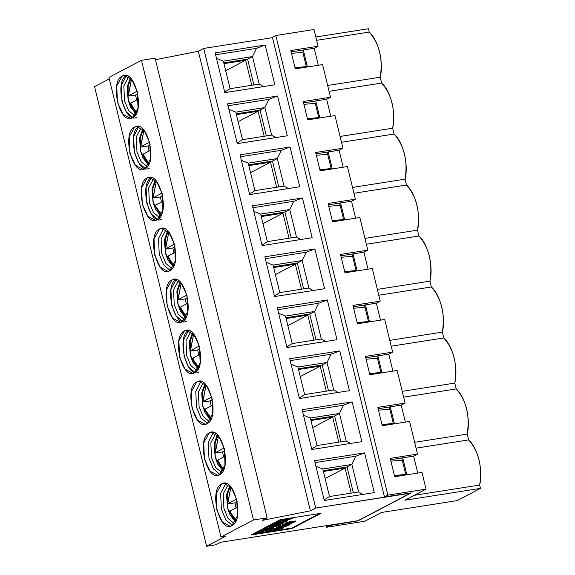 <?xml version="1.0" encoding="UTF-8"?>
<svg xmlns="http://www.w3.org/2000/svg" width="575" height="575" viewBox="0 0 575 575"><rect width="100%" height="100%" fill="white"/><g stroke="black" fill="none" stroke-linecap="round" stroke-linejoin="round"><path stroke-width="0.86" d="M272.413 37.296L275.813 35.513L314.015 29.519L275.813 35.513L272.413 37.296L384.459 496.922L387.859 495.14L275.813 35.513L387.859 495.14L426.061 489.145L421.985 472.427L394.694 476.711L390.224 458.354L417.515 454.077L409.558 421.446L382.267 425.73L377.797 407.373L405.088 403.097L397.131 370.465L369.84 374.749L397.131 370.465L405.088 403.097L401.199 405.131L405.339 422.107L401.199 405.131L405.088 403.097L377.797 407.373L382.267 425.73L409.558 421.446L417.515 454.077L413.626 456.112L417.766 473.088L413.626 456.112L417.515 454.077L390.224 458.354L394.694 476.711L421.985 472.427L426.061 489.145L404.951 500.228L480.448 488.383L457.147 500.602L480.448 488.383L479.636 485.056L480.448 488.383L404.951 500.228L426.061 489.145L387.859 495.14L384.459 496.922L272.413 37.296M315.84 36.994L368.402 28.75L315.84 36.994M316.652 40.322L369.215 32.078L368.402 28.75L369.215 32.078L316.652 40.322M327.657 85.467L380.219 77.215C383.058 58.758 379.392 43.707 369.215 32.078C378.343 39.869 383.913 62.697 380.219 77.215L327.657 85.467M329.08 91.303L381.642 83.059L380.219 77.215L381.642 83.059L329.08 91.303M340.084 136.44L392.646 128.196C395.485 109.732 391.819 94.688 381.642 83.059C390.77 90.843 396.34 113.677 392.646 128.196L340.084 136.44M307.704 119.852L334.995 115.568L307.704 119.852L303.233 101.502L307.704 119.852M330.517 97.218L303.233 101.502L330.517 97.218L322.568 64.594L295.277 68.871L322.568 64.594L330.517 97.218L326.636 99.252L330.517 97.218M303.564 102.875L326.636 99.252L315.718 100.97L319.858 117.947L315.718 100.97L303.564 102.875M290.806 50.521L295.277 68.871L290.806 50.521L318.09 46.237L290.806 50.521M291.137 51.894L314.209 48.278L318.09 46.237L314.015 29.519L318.09 46.237L314.209 48.278L303.291 49.989L307.431 66.966L303.291 49.989L291.137 51.894M318.349 65.255L314.209 48.278L318.349 65.255M330.776 116.236L326.636 99.252L330.776 116.236M341.507 142.284L394.069 134.04L392.646 128.196L394.069 134.04L341.507 142.284M352.511 187.421L405.073 179.177C407.912 160.713 404.247 145.669 394.069 134.04C403.197 141.824 408.768 164.658 405.073 179.177L352.511 187.421M353.934 193.265L406.496 185.013L405.073 179.177L406.496 185.013L353.934 193.265M364.938 238.402L417.5 230.158C420.339 211.693 416.674 196.65 406.496 185.013C415.624 192.805 421.195 215.639 417.5 230.158L364.938 238.402M366.361 244.246L418.923 235.994L417.5 230.158L418.923 235.994L366.361 244.246M377.365 289.383L429.927 281.132C432.767 262.674 429.101 247.624 418.923 235.994C428.052 243.786 433.622 266.613 429.927 281.132L377.365 289.383M378.788 295.219L431.351 286.975L429.927 281.132L431.351 286.975L378.788 295.219M389.793 340.364L442.355 332.113C445.194 313.655 441.528 298.605 431.351 286.975C440.486 294.767 446.049 317.594 442.355 332.113L389.793 340.364M391.216 346.2L443.778 337.956L442.355 332.113L443.778 337.956L391.216 346.2M402.22 391.338L454.782 383.094C457.621 364.629 453.955 349.586 443.778 337.956C452.913 345.74 458.476 368.575 454.782 383.094L402.22 391.338M403.643 397.181L456.205 388.937L454.782 383.094L456.205 388.937C465.34 396.721 470.903 419.556 467.209 434.075L468.632 439.911C477.768 447.702 483.331 470.53 479.636 485.056C482.475 466.591 478.81 451.548 468.632 439.911L467.209 434.075C470.048 415.61 466.382 400.567 456.205 388.937L403.643 397.181M365.369 356.399L369.84 374.749L365.369 356.399L392.653 352.116L365.369 356.399M365.7 357.772L388.772 354.15L392.653 352.116L384.704 319.492L357.413 323.768L384.704 319.492L392.653 352.116L388.772 354.15L377.861 355.868L381.994 372.844L377.861 355.868L365.7 357.772M352.942 305.418L357.413 323.768L352.942 305.418L380.226 301.135L352.942 305.418M353.273 306.791L376.345 303.176L380.226 301.135L372.277 268.511L344.986 272.787L372.277 268.511L380.226 301.135L376.345 303.176L365.434 304.887L369.567 321.863L365.434 304.887L353.273 306.791M340.515 254.438L344.986 272.787L340.515 254.438L367.799 250.154L340.515 254.438M340.846 255.81L363.918 252.195L367.799 250.154L359.849 217.53L332.558 221.813L359.849 217.53L367.799 250.154L363.918 252.195L353.007 253.906L357.14 270.882L353.007 253.906L340.846 255.81M328.088 203.457L332.558 221.813L328.088 203.457L355.372 199.18L328.088 203.457M328.418 204.837L351.49 201.214L355.372 199.18L347.422 166.549L320.131 170.833L347.422 166.549L355.372 199.18L351.49 201.214L340.572 202.925L344.713 219.902L340.572 202.925L328.418 204.837M315.661 152.483L320.131 170.833L315.661 152.483L342.944 148.199L315.661 152.483M315.991 153.856L339.063 150.233L342.944 148.199L334.995 115.568L342.944 148.199L339.063 150.233L328.145 151.951L332.285 168.928L328.145 151.951L315.991 153.856M343.203 167.21L339.063 150.233L343.203 167.21M355.63 218.191L351.49 201.214L355.63 218.191M368.058 269.172L363.918 252.195L368.058 269.172M380.485 320.153L376.345 303.176L380.485 320.153M392.912 371.127L388.772 354.15L392.912 371.127M381.649 512.447L364.902 521.238L326.701 527.232L326.32 525.679L326.701 527.232L330.014 525.104L357.873 520.907L411.262 492.897L384.459 496.922L411.262 492.897L357.873 520.907L330.1 525.449L326.701 527.232L364.902 521.238L381.649 512.447L457.147 500.602L381.649 512.447M406.848 474.799L402.716 457.822L390.562 459.734L413.626 456.112L402.716 457.822L406.848 474.799M394.421 423.825L390.288 406.841L378.134 408.753L401.199 405.131L390.288 406.841L394.421 423.825M414.647 442.319L467.209 434.075L414.647 442.319M416.07 448.162L468.632 439.911L416.07 448.162M414.345 495.298L479.636 485.056L414.345 495.298M135.348 111.55L131.05 103.673L129.972 103.665L136.368 113.34M136.606 100.086L135.556 95.026L129.188 96.025L135.556 95.026L136.606 100.086M128.132 95.946L131.502 79.221L128.362 95.788L129.188 96.025M136.728 112.535L130.223 103.435L138.474 99.108L130.223 103.435L136.728 112.535M137.799 93.847L135.556 95.026L137.799 93.847M137.195 91.152L128.362 95.788L137.195 91.152M149.033 151.067L147.983 146.007L141.615 147.006L147.983 146.007L149.033 151.067M140.559 146.92L143.93 130.202L140.789 146.769L141.615 147.006M147.775 162.531L143.477 154.646L142.65 154.416L149.155 163.516L142.399 154.646L148.796 164.321M142.65 154.416L150.902 150.089L142.65 154.416M150.226 144.828L147.983 146.007L150.226 144.828M149.622 142.133L140.789 146.769L149.622 142.133M155.343 182.534L156.127 180.917M161.46 202.048L160.411 196.981L154.042 197.98L160.411 196.981L161.46 202.048M152.986 197.901L156.357 181.183L153.216 197.75L154.042 197.98M155.904 205.627L155.077 205.397L161.582 214.489L154.826 205.627L161.223 215.302M155.077 205.397L163.329 201.063L155.077 205.397M162.653 195.809L160.411 196.981L162.653 195.809M162.049 193.114L153.216 197.75L162.049 193.114M173.887 253.029L172.838 247.962L166.47 248.961L172.838 247.962L173.887 253.029M165.413 248.882L168.784 232.156L165.643 248.723L166.47 248.961M172.629 264.493L168.331 256.608L167.505 256.371L174.009 265.47L167.253 256.601L173.65 266.283M167.505 256.371L175.756 252.044L167.505 256.371M175.08 246.783L172.838 247.962L175.08 246.783M174.477 244.095L165.643 248.723L174.477 244.095M186.314 304.002L185.265 298.942L178.897 299.942L185.265 298.942L186.314 304.002M177.84 299.863L181.211 283.137L178.07 299.704L178.897 299.942M185.057 315.467L180.758 307.589L179.932 307.352L186.437 316.451L179.68 307.582L186.077 317.263M179.932 307.352L188.183 303.025L179.932 307.352M187.507 297.764L185.265 298.942L187.507 297.764M186.904 295.068L178.07 299.704L186.904 295.068M229.907 488.412L230.69 486.788M236.023 507.926L234.974 502.859L228.606 503.858L234.974 502.859L236.023 507.926M227.556 503.779L230.92 487.054L227.779 503.621L228.606 503.858M230.467 511.506L229.641 511.268L236.145 520.368L229.389 511.498L235.786 521.18M229.641 511.268L237.892 506.942L229.641 511.268M237.216 501.68L234.974 502.859L237.216 501.68M236.612 498.992L227.779 503.621L236.612 498.992M211.169 405.964L210.119 400.904L211.169 405.964M210.119 400.897L203.751 401.896L210.119 400.904L212.362 399.726L210.119 400.904M202.695 401.817L206.066 385.099L202.925 401.666L203.751 401.896M205.613 409.544L204.786 409.314L211.291 418.406L204.535 409.544L210.932 419.218M204.786 409.314L213.037 404.987L204.786 409.314M211.758 397.03L202.925 401.666L211.758 397.03M345.072 468.079L351.174 493.12L345.072 468.079L325.119 478.551L345.072 468.079L323.394 471.478L345.072 468.079M320.217 366.117L326.32 391.158L320.217 366.117L300.258 376.589L320.217 366.117L298.54 369.517L320.217 366.117M307.79 315.136L313.893 340.184L307.79 315.136L287.831 325.608L307.79 315.136L286.113 318.543L307.79 315.136M332.645 417.098L338.747 442.139L332.645 417.098L312.685 427.57L332.645 417.098L310.967 420.497L332.645 417.098M198.742 354.983L197.692 349.923L191.324 350.923L197.692 349.923L198.742 354.983M190.268 350.843L193.638 334.118L190.498 350.685L191.324 350.923M193.186 358.57L192.359 358.333L198.864 367.432L192.107 358.563L198.504 368.237M192.359 358.333L200.61 354.006L192.359 358.333M199.935 348.745L197.692 349.923L199.935 348.745M199.331 346.049L190.498 350.685L199.331 346.049M223.596 456.945L222.547 451.878L216.178 452.877L222.547 451.878L223.596 456.945M215.129 452.798L218.493 436.08L215.352 452.647L216.178 452.877M218.263 435.814L217.479 437.431M222.338 468.409L218.04 460.525L217.213 460.287L223.718 469.387L216.962 460.525M217.213 460.287L225.465 455.961L217.213 460.287M224.789 450.707L222.547 451.878L224.789 450.707M224.185 448.011L215.352 452.647L224.185 448.011M295.363 264.162L301.465 289.203L295.363 264.162L275.403 274.627L295.363 264.162L273.686 267.562L295.363 264.162M282.936 213.181L289.038 238.222L282.936 213.181L262.976 223.653L282.936 213.181L261.258 216.581L282.936 213.181M270.509 162.2L276.611 187.242L270.509 162.2L250.549 172.673L270.509 162.2L248.831 165.6L270.509 162.2M258.082 111.219L264.184 136.261L258.082 111.219L238.122 121.692L258.082 111.219L236.404 114.626L258.082 111.219M245.654 60.246L251.757 85.287L245.654 60.246L225.695 70.711L245.654 60.246L223.97 63.645L245.654 60.246M389.843 409.213L378.487 410.212L389.843 409.213L389.304 406.999L393.322 423.488L389.843 409.213M381.965 424.487L393.322 423.488L381.965 424.487M382.152 425.234L393.322 423.488L382.152 425.234M402.27 460.187L390.914 461.193L402.27 460.187L401.731 457.98L405.749 474.461L402.27 460.187M394.393 475.467L405.749 474.461L394.393 475.467M398.188 499.589L410.32 493.221L315.725 508.063L310.385 510.866L262.293 520.375L267.145 517.831L253.503 519.973L220.98 537.036L225.529 536.317L206.597 546.25L215.697 544.82L220.548 542.275L357.902 520.727L398.188 499.589L357.902 520.727L220.548 542.275L215.697 544.82L206.597 546.25L225.529 536.317L220.98 537.036L253.503 519.973L267.145 517.831L262.293 520.375L310.385 510.866L315.725 508.063L410.284 493.055L398.188 499.589M280.118 519.721L321.051 513.303L291.928 528.576L250.995 535.002L280.118 519.721L250.995 535.002L291.928 528.576L321.051 513.303L280.118 519.721M394.579 476.215L405.749 474.461L394.579 476.215M314.568 460.719L324.264 500.48L374.289 492.631L364.6 452.87L314.568 460.719L364.6 452.87L355.925 456.191L364.6 452.87L374.289 492.631L324.264 500.48L314.568 460.719M315.028 462.609L355.925 456.191L351.893 464.427L358.606 491.956L362.918 494.414L358.606 491.956L351.893 464.427L355.925 456.191L315.028 462.609M302.141 409.738L311.837 449.499L361.862 441.65L352.173 401.889L302.141 409.738L352.173 401.889L343.498 405.21L352.173 401.889L361.862 441.65L311.837 449.499L302.141 409.738M302.601 411.628L343.498 405.21L339.466 413.447L346.179 440.975L350.491 443.44L346.179 440.975L339.466 413.447L343.498 405.21L302.601 411.628M319.484 513.547L291.805 528.066L291.928 528.576L291.805 528.066L279.457 530.006L291.805 528.066L319.484 513.547M270.056 531.48L258.736 533.255L270.056 531.48M254.459 533.931L252.432 534.247L254.459 533.931M340.903 441.801L334.614 415.991L310.78 419.728L334.614 415.991L340.903 441.801M353.33 492.782L347.041 466.972L323.207 470.709L347.041 466.972L353.33 492.782M324.135 499.948L329.497 496.52L322.783 468.992L315.912 466.217L322.783 468.992L351.893 464.427L347.041 466.972L351.893 464.427L322.783 468.992L329.497 496.52L324.135 499.948M358.606 491.956L329.497 496.52L358.606 491.956M311.707 448.974L317.069 445.539L310.356 418.011L303.478 415.236L310.356 418.011L339.466 413.447L334.614 415.991L339.466 413.447L310.356 418.011L317.069 445.539L311.707 448.974M346.179 440.975L317.069 445.539L346.179 440.975M221.706 483.87L225.249 483.309L221.706 483.87L216.164 493.681L216.854 509.989L222.381 522.107L230.173 526.247L231.897 525.672L237.439 515.854L236.756 499.546L231.229 487.427L223.431 483.287L221.706 483.87C234.226 475.841 245.051 520.231 231.897 525.672C219.377 533.701 208.553 489.311 221.706 483.87M232.372 525.399L225.788 519.822L221.404 509.277L220.62 493.487L225.781 483.424L220.62 493.479L221.397 509.256L225.781 519.814L232.372 525.399M209.278 432.889L212.822 432.328L209.278 432.889L203.737 442.7L204.427 459.008L209.954 471.126L217.745 475.266L219.47 474.691L225.012 464.88L224.322 448.572L218.802 436.447L211.003 432.307L209.278 432.889C221.799 424.86 232.623 469.25 219.47 474.691C206.95 482.72 196.125 438.33 209.278 432.889M219.945 474.418L213.361 468.841L208.977 458.297L208.193 442.506L213.354 432.45L208.193 442.498L208.969 458.275L213.354 468.841L219.945 474.418M261.223 530.38L264.198 529.733L261.223 530.38L261.345 530.883L267.936 529.46L263.458 529.783L263.3 528.971L264.241 528.482L266.218 528.332L264.241 528.482L263.3 528.971L263.422 529.482L264.363 528.993L264.241 528.482L264.363 528.993L273.298 528.317L273.168 527.807L271.522 527.936L273.168 527.807L273.298 528.317L271.644 529.187L263.494 530.941L269.064 530.538L268.942 530.028L269.064 530.538L267.418 531.401L254.509 534.161L254.387 533.65L257.039 532.579L260.001 531.94L255.329 533.154L254.387 533.65L254.509 534.161L255.451 533.665L255.329 533.154L255.451 533.665L257.169 533.09L257.039 532.579L257.169 533.09L263.695 531.688L258.894 531.904L258.772 531.393L261.223 530.38L258.772 531.393L258.894 531.904L260.209 531.214L260.08 530.703L260.209 531.214L261.345 530.883L261.223 530.38M276.783 528.432L279.96 527.289L276.783 528.432M280.772 527.807L283.31 527.412L280.772 527.807M273.556 529.18L277.553 527.455L273.556 529.18L273.686 529.69L273.556 529.18M280.471 526.499L282.943 525.528L280.471 526.499M288.219 525.291L284.143 526.607C292.043 524.623 281.211 525.996 282.447 526.829L277.826 527.534L277.703 527.031L279.939 525.852L280.902 525.701L281.024 526.211L279.206 527.16L287.658 525.169M283.777 526.326L286.062 525.579L284.021 526.096L283.899 526.837L283.777 526.326M266.397 527.979L266.814 527.131L270.868 525.528L271.652 526.247L269.524 527.491M269.74 526.671L270.897 526.995L276.589 524.939L270.897 526.995L269.74 526.671M271.429 530.294L273.635 529.503L271.429 530.294L271.558 530.804L275.827 529.582L275.698 529.072L275.827 529.582C277.574 529.323 277.991 529.438 277.085 529.942L276.266 530.373L279.831 529.812L279.702 529.302L277.524 529.64L279.702 529.302L279.831 529.812L279.177 530.157L270.077 531.58L269.955 531.07L271.429 530.294L269.955 531.07L270.077 531.58L271.558 530.804L271.429 530.294M277.423 529.101L276.963 529.431M286.091 523.128L294.824 521.388M282.454 525.04L285.653 523.588L281.8 524.91L281.923 525.421L286.947 523.875L291.906 523.394L284.826 525.298L281.923 525.421M291.906 523.394L291.712 522.819L291.187 523.293M275.734 522.452L282.39 520.224L277.33 521.611L275.734 522.452L275.856 522.962L275.734 522.452M271.918 525.083L272.32 524.242L277.452 522.122L287.026 519.498L281.937 520.296L281.189 519.592L281.815 519.786M286.364 520.195L287.464 520.31L286.364 520.195M284.086 522.387L283.36 523.034L274.994 525.421L271.723 525.399L272.442 524.752L280.816 522.366L280.693 521.856L280.816 522.366L284.086 522.387L283.77 521.719L283.762 522.193M234.305 523.595L228.095 518.506L223.941 508.588L223.258 493.781L228.182 484.545L223.258 493.781L223.948 508.609L228.103 518.513L234.305 523.595M221.878 472.614L215.668 467.533L211.514 457.614L210.831 442.8L215.754 433.564L210.831 442.808L211.521 457.628L215.668 467.533L221.878 472.614M266.505 529.934L266.627 530.445L271.033 529.503L270.911 528.993L271.033 529.503L269.675 530.215L266.627 530.445L266.505 529.934M263.458 529.783L267.936 529.46L258.894 531.904M275.346 529.187L278.329 528.72L278.199 528.209L278.329 528.72L280.082 527.8L279.96 527.289L280.082 527.8L281.096 527.642L280.974 527.131L281.096 527.642L279.335 528.562L283.432 527.922L283.31 527.412L283.432 527.922L282.778 528.26L273.686 529.69L276.661 528.123L276.539 527.613L276.661 528.123L277.675 527.965L277.553 527.455L277.675 527.965L273.686 529.69L283.432 527.922L279.335 528.562L281.096 527.642L280.082 527.8L278.329 528.72L275.346 529.187M284.143 526.607L283.899 526.837C293.998 524.479 283.338 525.004 281.211 526.952L281.089 526.441L281.211 526.952L279.206 527.16L281.024 526.211L280.902 525.701L279.939 525.852L277.703 527.031L277.826 527.534L280.068 526.362L279.939 525.852L280.068 526.362L281.024 526.211L277.826 527.534L281.858 527.102L282.447 526.829L282.325 526.319L282.447 526.829L284.143 526.607L284.021 526.096L284.143 526.607L287.011 525.615M270.998 526.039L271.652 526.247L270.868 525.528L269.438 525.758L266.814 527.131L266.203 528.296L266.814 527.131L266.937 527.642L269.56 526.262L269.438 525.758L269.56 526.262L270.998 526.039L266.937 527.642C265.521 528.511 266.362 528.741 269.459 528.324L266.203 528.296M269.862 527.182L271.019 527.505L270.897 526.995L271.019 527.505L274.929 526.384L274.8 525.881L274.929 526.384L276.712 525.449L276.589 524.939L276.712 525.449L279.04 524.774L278.918 524.271L279.04 524.774L280.478 524.551L280.356 524.041L280.478 524.551L277.854 525.931L269.459 528.324L277.854 525.931L280.478 524.551L271.019 527.505L269.862 527.182L271.652 526.247M277.438 529.043L277.085 529.942C277.991 529.438 277.574 529.323 275.827 529.582L270.077 531.58L279.177 530.157L276.266 530.373L277.085 529.942M295.543 521.489L295.413 520.979L290.454 521.46L285.43 523.006L285.552 523.516L290.576 521.971L295.543 521.489L288.463 523.394L285.552 523.516M281.189 519.592L281.937 520.296L281.312 520.095L282.073 519.699L292.984 517.989L281.865 521.432L286.896 520.641L287.593 520.821L286.774 521.245L275.856 522.962L272.32 524.242L271.723 525.399M281.937 520.296L287.026 519.498L277.452 522.122L277.33 521.611L277.452 522.122L275.856 522.962L286.774 521.245L287.593 520.821L286.774 520.131L287.593 520.821M286.896 520.641L281.865 521.432L291.432 518.801L292.984 517.989L292.862 517.478L292.984 517.989L282.073 519.699L281.944 519.189L282.073 519.699L281.312 520.095M235.434 521.877L227.585 508.034L226.579 495.628L229.777 485.839L226.73 494.284L227.592 508.056L229.943 514.769L235.434 521.877M223.007 470.896L215.158 457.06L214.152 444.647L217.35 434.865L214.303 443.303L215.165 457.075L217.515 463.795L223.007 470.896M266.627 530.445L269.675 530.215L271.033 529.503L266.627 530.445M259.232 531.997L263.695 531.688L254.509 534.161L267.418 531.401L269.064 530.538L263.494 530.941L271.644 529.187L273.298 528.317L264.363 528.993L263.422 529.482M275.907 530.186L275.784 529.676L275.907 530.186L275.173 529.927L275.907 530.186L275.252 530.531L271.745 531.077L275.173 529.927L271.745 531.077L275.252 530.531L276.323 529.87M288.463 523.394C295.6 521.956 297.031 521.367 292.768 521.618C288.916 521.906 281.484 524.414 288.463 523.394M286.717 523.214L288.736 523.135C294.522 522.043 295.572 521.654 291.892 521.956C287.213 522.732 286.156 523.128 288.736 523.135L288.614 522.625L292.876 521.82L288.614 522.625L288.736 523.135C286.156 523.128 287.213 522.732 291.892 521.956C295.572 521.654 294.522 522.043 288.736 523.135L294.342 521.791M284.826 525.298C291.963 523.861 293.401 523.272 289.132 523.523C285.286 523.811 277.847 526.319 284.826 525.298M283.087 525.119L285.107 525.04C290.885 523.954 291.935 523.559 288.262 523.861C283.576 524.644 282.526 525.033 285.107 525.04L284.977 524.529L289.247 523.724L284.977 524.529L285.107 525.04C282.526 525.033 283.576 524.644 288.262 523.861C291.935 523.559 290.885 523.954 285.107 525.04L290.713 523.696M280.816 522.366L272.442 524.752C271.033 525.615 271.882 525.845 274.994 525.421L283.36 523.034C284.769 522.172 283.921 521.949 280.816 522.366M279.263 523.178L280.456 523.494L276.539 524.608L275.346 524.292L279.263 523.178L275.008 524.601L280.456 523.494L280.794 523.185L279.263 523.178M214.36 442.894L215.338 457.298L217.702 464.169L215.345 457.312L214.36 442.894M230.129 515.15L227.772 508.293L226.787 493.868L227.765 508.278L230.129 515.15M275.784 529.676L275.13 530.021L275.252 530.531L275.13 530.021L273.585 530.258L275.784 529.676M288.614 522.625L287.974 522.704L288.614 522.625M284.977 524.529L284.338 524.608L284.977 524.529M280.133 523.077L275.547 524.199M275.224 523.782L276.417 524.098L280.334 522.984M327.707 154.316L316.351 155.315L327.707 154.316L327.168 152.102L331.186 168.59L327.707 154.316M319.829 169.589L331.186 168.59L319.829 169.589M340.134 205.289L328.778 206.296L340.134 205.289L339.595 203.083L343.613 219.564L340.134 205.289M332.257 220.57L343.613 219.564L332.257 220.57M352.561 256.27L341.205 257.277L352.561 256.27L352.022 254.064L356.04 270.545L352.561 256.27M344.684 271.551L356.04 270.545L344.684 271.551M364.988 307.251L353.632 308.257L364.988 307.251L364.449 305.037L368.467 321.526L364.988 307.251M357.111 322.532L368.467 321.526L357.111 322.532M377.416 358.232L366.059 359.231L377.416 358.232L376.877 356.018L380.894 372.507L377.416 358.232M369.538 373.506L380.894 372.507L369.538 373.506M369.725 374.26L380.894 372.507L369.725 374.26M357.298 323.279L368.467 321.526L357.298 323.279M344.871 272.298L356.04 270.545L344.871 272.298M332.436 221.318L343.613 219.564L332.436 221.318M320.009 170.337L331.186 168.59L320.009 170.337M240.005 154.84L249.694 194.602L299.726 186.753L290.03 146.992L240.005 154.84L290.03 146.992L281.362 150.312L290.03 146.992L299.726 186.753L249.694 194.602L240.005 154.84M240.465 156.731L281.362 150.312L277.33 158.549L284.043 186.077L288.355 188.542L284.043 186.077L277.33 158.549L281.362 150.312L240.465 156.731M252.432 205.821L262.128 245.583L312.153 237.734L302.457 197.972L252.432 205.821L302.457 197.972L293.789 201.293L302.457 197.972L312.153 237.734L262.128 245.583L252.432 205.821M252.892 207.712L293.789 201.293L289.757 209.53L296.47 237.058L300.783 239.516L296.47 237.058L289.757 209.53L293.789 201.293L252.892 207.712M264.859 256.802L274.555 296.563L324.58 288.715L314.884 248.953L264.859 256.802L314.884 248.953L306.216 252.274L314.884 248.953L324.58 288.715L274.555 296.563L264.859 256.802M265.319 258.692L306.216 252.274L302.184 260.511L308.897 288.039L313.21 290.497L308.897 288.039L302.184 260.511L306.216 252.274L265.319 258.692M277.287 307.776L286.982 347.544L337.007 339.696L327.319 299.927L277.287 307.776L327.319 299.927L318.643 303.255L327.319 299.927L337.007 339.696L286.982 347.544L277.287 307.776M277.747 309.666L318.643 303.255L314.611 311.485L321.324 339.013L325.637 341.478L321.324 339.013L314.611 311.485L318.643 303.255L277.747 309.666M289.714 358.757L299.41 398.525L349.435 390.669L339.746 350.908L289.714 358.757L339.746 350.908L331.071 354.236L339.746 350.908L349.435 390.669L299.41 398.525L289.714 358.757M290.174 360.647L331.071 354.236L327.038 362.466L333.752 389.994L338.064 392.459L333.752 389.994L327.038 362.466L331.071 354.236L290.174 360.647M249.572 194.077L254.933 190.641L248.22 163.113L241.342 160.339L248.22 163.113L277.33 158.549L272.478 161.093L278.767 186.904L272.478 161.093L248.644 164.838L272.478 161.093L277.33 158.549L248.22 163.113L254.933 190.641L249.572 194.077M284.043 186.077L254.933 190.641L284.043 186.077M261.999 245.051L267.361 241.622L260.647 214.094L253.769 211.32L260.647 214.094L289.757 209.53L284.905 212.074L291.194 237.885L284.905 212.074L261.072 215.812L284.905 212.074L289.757 209.53L260.647 214.094L267.361 241.622L261.999 245.051M296.47 237.058L267.361 241.622L296.47 237.058M274.426 296.032L279.788 292.603L273.075 265.075L266.196 262.301L273.075 265.075L302.184 260.511L297.332 263.055L303.622 288.866L297.332 263.055L273.499 266.793L297.332 263.055L302.184 260.511L273.075 265.075L279.788 292.603L274.426 296.032M308.897 288.039L279.788 292.603L308.897 288.039M286.853 347.012L292.215 343.584L285.502 316.056L278.623 313.274L285.502 316.056L314.611 311.485L309.76 314.036L316.049 339.847L309.76 314.036L285.926 317.774L309.76 314.036L314.611 311.485L285.502 316.056L292.215 343.584L286.853 347.012M321.324 339.013L292.215 343.584L321.324 339.013M299.28 397.993L304.642 394.565L297.929 367.03L291.051 364.255L297.929 367.03L327.038 362.466L322.187 365.01L328.476 390.82L322.187 365.01L298.353 368.755L322.187 365.01L327.038 362.466L297.929 367.03L304.642 394.565L299.28 397.993M333.752 389.994L304.642 394.565L333.752 389.994M147.143 177.991L150.686 177.431L147.143 177.991L141.601 187.802L142.291 204.111L147.811 216.229L155.609 220.369L157.334 219.794L162.876 209.983L162.186 193.674L156.659 181.549L148.868 177.416L147.143 177.991C159.663 169.963 170.487 214.353 157.334 219.794C144.814 227.822 133.989 183.432 147.143 177.991M157.802 219.521L151.218 213.943L146.833 203.399L146.057 187.608L151.218 177.553M159.57 228.972L163.113 228.412L159.57 228.972L154.028 238.783L154.718 255.092L160.238 267.21L168.037 271.35L169.762 270.775L175.303 260.957L174.613 244.648L169.086 232.53L161.295 228.39L159.57 228.972C172.09 220.944 182.915 265.334 169.762 270.775C157.241 278.803 146.417 234.413 159.57 228.972M170.229 270.502L163.645 264.924L159.261 254.38L158.484 238.589L163.645 228.527L158.484 238.582L159.261 254.358L163.645 264.917L170.229 270.502M171.997 279.946L175.54 279.393L171.997 279.946L166.455 289.764L167.145 306.072L172.665 318.191L180.464 322.331L182.189 321.748L187.73 311.938L187.04 295.629L181.513 283.511L173.722 279.371L171.997 279.946C184.518 271.918 195.342 316.308 182.189 321.748C169.668 329.777 158.844 285.387 171.997 279.946M182.656 321.475L176.072 315.905L171.688 305.354L170.912 289.57L176.072 279.507M184.424 330.927L187.967 330.373L184.424 330.927L178.882 340.745L179.572 357.053L185.1 369.172L192.891 373.312L194.616 372.729L200.158 362.918L199.467 346.61L193.947 334.492L186.149 330.352L184.424 330.927C196.945 322.898 207.769 367.288 194.616 372.729C182.095 380.758 171.271 336.368 184.424 330.927M195.083 372.456L188.499 366.886L184.115 356.335L183.339 340.544L188.499 330.488M196.851 381.908L200.395 381.354L196.851 381.908L191.31 391.719L192 408.027L197.527 420.145L205.318 424.285L207.043 423.71L212.585 413.899L211.895 397.591L206.375 385.473L198.576 381.333L196.851 381.908C209.372 373.879 220.196 418.269 207.043 423.71C194.522 431.739 183.698 387.349 196.851 381.908M207.518 423.437L200.934 417.867L196.542 407.316L195.766 391.525L200.927 381.469L195.766 391.518L196.542 407.294L200.927 417.86L207.518 423.437M151.692 177.28C138.575 182.864 149.335 226.96 161.884 219.082M159.742 217.717L153.532 212.635L149.378 202.716L148.695 187.903L153.618 178.667L148.695 187.91L149.385 202.731L153.532 212.642L159.742 217.717M172.169 268.697L165.959 263.609L161.805 253.69L161.122 238.884L166.046 229.648L161.122 238.884L161.812 253.712L165.959 263.616L172.169 268.697M176.547 279.234C163.429 284.826 174.189 328.922 186.738 321.037M184.597 319.678L178.387 314.59L174.232 304.671L173.549 289.857L178.473 280.629L173.549 289.865L174.239 304.692L178.387 314.597L184.597 319.678M188.974 330.215C175.857 335.8 186.616 379.895 199.166 372.018M197.024 370.659L190.814 365.571L186.659 355.652L185.977 340.838L190.9 331.61L185.977 340.846L186.667 355.666L190.814 365.578L197.024 370.659M209.451 421.64L203.241 416.552L199.087 406.633L198.404 391.819L203.327 382.591L198.404 391.827L199.094 406.647L203.241 416.559L209.451 421.64M160.871 215.999L153.022 202.163L152.016 189.75L155.214 179.968L152.167 188.406L153.029 202.177L155.379 208.897L160.871 215.999M173.298 266.98L165.449 253.137L164.443 240.731L167.641 230.942L164.594 239.387L165.456 253.158L167.807 259.871L173.298 266.98M185.725 317.953L177.876 304.118L176.87 291.705L180.068 281.923L177.021 290.368L177.883 304.139L180.234 310.852L185.725 317.953M198.152 368.934L190.303 355.098L189.297 342.686L192.496 332.903L189.448 341.342L190.311 355.113L192.661 361.833L198.152 368.934M210.579 419.915L202.731 406.079L201.724 393.667L204.923 383.884L201.875 392.323L202.738 406.094L205.088 412.814L210.579 419.915M155.566 209.271L153.209 202.422L152.224 187.996L153.202 202.4L155.566 209.271M167.993 260.252L165.636 253.395L164.651 238.97L165.629 253.381L167.993 260.252M180.421 311.226L178.063 304.376L177.078 289.951L178.056 304.362L185.445 318.442M192.848 362.207L190.49 355.357L189.506 340.932L190.483 355.336L197.872 369.423M205.275 413.188L202.917 406.338L201.933 391.913L202.91 406.317L205.275 413.188M405.871 474.957L405.749 474.461L405.871 474.957M393.444 423.976L393.322 423.488L393.444 423.976M381.017 372.995L380.894 372.507L381.017 372.995M368.589 322.014L368.467 321.526L368.589 322.014M356.162 271.041L356.04 270.545L356.162 271.041M343.735 220.06L343.613 219.564L343.735 220.06M331.308 169.079L331.186 168.59L331.308 169.079M318.881 118.098L318.758 117.609L307.582 119.363L318.758 117.609L318.881 118.098M315.28 103.335L318.758 117.609L315.28 103.335L303.923 104.341L315.28 103.335M306.453 67.117L306.331 66.628L295.155 68.382L306.331 66.628L306.453 67.117M302.853 52.354L306.331 66.628L302.853 52.354L291.496 53.36L302.853 52.354M272.5 37.641L203.679 48.437L315.725 508.063L203.679 48.437L198.339 51.24L310.385 510.866L198.339 51.24L155.466 59.714L198.339 51.24L203.679 48.437L272.5 37.641M237.267 143.628L227.578 103.859L277.603 96.011L287.299 135.779L237.267 143.628L287.299 135.779L277.603 96.011L227.578 103.859L237.267 143.628M224.839 92.647L215.151 52.878L265.176 45.03L274.872 84.798L224.839 92.647L274.872 84.798L265.176 45.03L215.151 52.878L224.839 92.647M155.099 58.197L267.145 517.831L155.099 58.197L141.457 60.339L253.503 519.973L141.457 60.339L108.934 77.402L220.98 537.036L108.934 77.402L141.457 60.339L155.099 58.197M134.715 127.01C147.236 118.982 158.06 163.372 144.907 168.813C132.387 176.841 121.562 132.451 134.715 127.01L138.259 126.457L134.715 127.01L129.174 136.821L129.864 153.13L135.384 165.255L143.182 169.388L144.907 168.813L150.449 159.002L149.759 142.693L144.232 130.575L136.44 126.435L134.715 127.01M122.288 76.029C134.809 68.001 145.633 112.391 132.48 117.832C119.959 125.86 109.135 81.47 122.288 76.029L125.832 75.476L122.288 76.029L116.747 85.847L117.429 102.156L122.957 114.274L130.755 118.414L132.48 117.832L138.022 108.021L137.332 91.712L131.804 79.594L124.013 75.454L122.288 76.029M109.3 78.883L94.552 86.617L206.597 546.25L94.552 86.617L109.3 78.883M294.975 67.634L306.331 66.628L294.975 67.634M307.402 118.615L318.758 117.609L307.402 118.615M256.5 48.358L265.176 45.03L256.5 48.358L252.475 56.587L259.188 84.115L263.501 86.581L259.188 84.115L252.475 56.587L256.5 48.358L215.611 54.776L256.5 48.358M268.928 99.338L277.603 96.011L268.928 99.338L264.902 107.568L271.616 135.096L275.928 137.562L271.616 135.096L264.902 107.568L268.928 99.338L228.038 105.75L268.928 99.338M253.913 84.949L247.624 59.139L223.783 62.876L247.624 59.139L253.913 84.949M266.34 135.923L260.051 110.112L236.21 113.857L260.051 110.112L266.34 135.923M224.71 92.115L230.079 88.687L223.366 61.158L216.487 58.377L223.366 61.158L252.475 56.587L247.624 59.139L252.475 56.587L223.366 61.158L230.079 88.687L224.71 92.115M259.188 84.115L230.079 88.687L259.188 84.115M237.137 143.096L242.506 139.667L235.793 112.139L228.915 109.358L235.793 112.139L264.902 107.568L260.051 110.112L264.902 107.568L235.793 112.139L242.506 139.667L237.137 143.096M271.616 135.096L242.506 139.667L271.616 135.096M132.947 117.559L126.363 111.988L121.979 101.437L121.203 85.646L126.363 75.591M145.374 168.54L138.791 162.969L134.406 152.418L133.63 136.627L138.791 126.572M126.838 75.318C113.721 80.903 124.48 124.998 137.03 117.12M134.888 115.762L128.678 110.673L124.523 100.754L123.841 85.941L128.764 76.712L123.841 85.948L124.531 100.769L128.678 110.68L134.888 115.762M139.265 126.299C126.148 131.883 136.907 175.979 149.457 168.101M147.315 166.743L141.105 161.654L136.951 151.735L136.268 136.922L141.191 127.693L136.268 136.929L136.958 151.75L141.105 161.661L147.315 166.743M136.016 114.037L128.167 100.201L127.161 87.788L130.36 78.006L127.312 86.444L128.167 100.215L130.525 106.936L136.016 114.037M148.443 165.018L140.595 151.182L139.588 138.769L142.787 128.987L139.739 137.425L140.602 151.196L142.952 157.917L148.443 165.018M143.132 158.29L140.782 151.441L139.797 137.015L140.774 151.419L148.163 165.507M130.705 107.309L128.354 100.46L127.37 86.034L128.347 100.438L135.736 114.526M130.906 78.559L128.124 86.164L128.103 96.011M143.333 129.54L140.552 137.145L140.53 146.992M155.768 180.521L152.979 188.126L152.957 197.972M168.195 231.495L165.406 239.099L165.392 248.946M180.622 282.476L177.833 290.08L177.819 299.927M230.331 486.393L227.542 493.997L227.528 503.844M205.476 384.438L202.688 392.042L202.673 401.889M193.049 333.457L190.26 341.061L190.246 350.908M217.903 435.419L215.115 443.023L215.1 452.863M216.962 460.518L223.359 470.199M262.904 529.244L263.034 529.755M258.714 531.451L258.836 531.961M271.774 525.528L271.903 526.032M280.967 519.771L281.096 520.282M287.658 520.131L287.787 520.641"/></g></svg>
